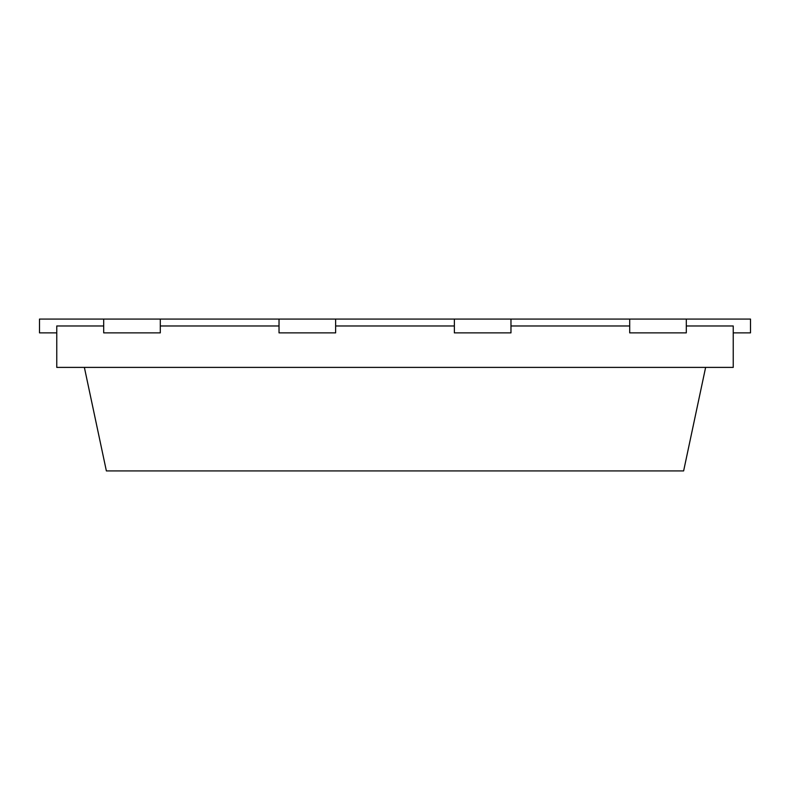 <?xml version="1.0" encoding="UTF-8"?>
<svg xmlns="http://www.w3.org/2000/svg" width="790" height="790" viewBox="0 0 790 790"><rect width="100%" height="100%" fill="white"/><g stroke="black" fill="none" stroke-linecap="round" stroke-linejoin="round"><path stroke-width="1.19" d="M629.699 325.974L510.972 325.974M454.369 325.974L335.632 325.974M279.028 325.974L160.301 325.974M103.697 325.974L56.761 325.974L56.761 367.39L733.239 367.39L733.239 325.974L686.303 325.974M84.372 367.39L106.374 470.929L683.626 470.929L705.628 367.39M686.303 319.071L629.699 319.071L629.699 332.876L686.303 332.876L686.303 319.071L750.5 319.071L750.5 332.876L733.239 332.876M629.699 319.071L39.5 319.071L39.5 332.876L56.761 332.876M510.972 319.071L510.972 332.876L454.369 332.876L454.369 319.071M335.632 319.071L335.632 332.876L279.028 332.876L279.028 319.071M160.301 319.071L160.301 332.876L103.697 332.876L103.697 319.071"/></g></svg>
